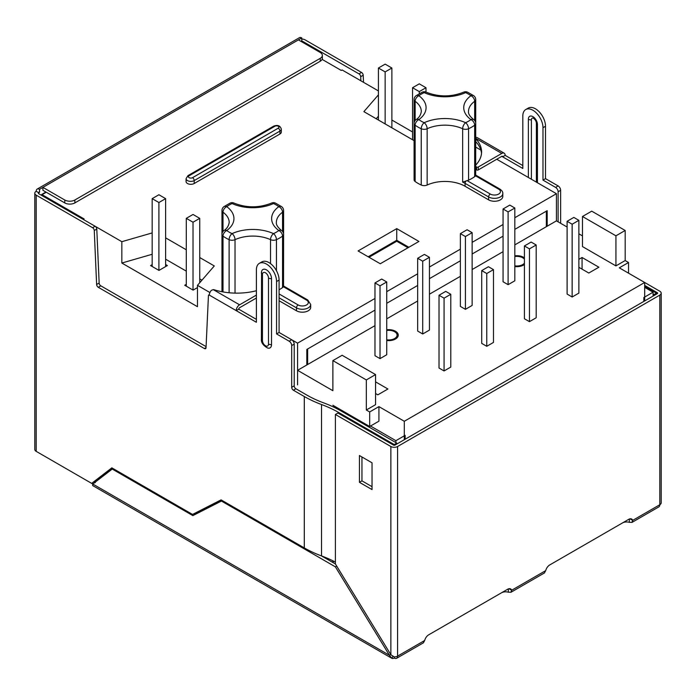 <?xml version="1.0" encoding="UTF-8"?>
<svg xmlns="http://www.w3.org/2000/svg" width="696" height="696" viewBox="0 0 696 696"><rect width="100%" height="100%" fill="white"/><g stroke="black" fill="none" stroke-linecap="round" stroke-linejoin="round"><path stroke-width="1.04" d="M475.638 175.053L476.351 175.479A2.375 1.375 120 0 0 475.673 175.392L475.481 175.784A4.75 2.749 180 0 1 474.681 176.645A38.036 21.959 180 0 1 468.565 180.168A4.75 2.749 180 0 1 467.077 180.629L462.649 182.108A28.527 16.469 180 0 1 465.076 183.361A2.375 1.375 -60 0 1 466.25 180.829M278.243 128.186L192.514 177.68A2.375 1.375 180 0 1 189.155 177.68A2.375 1.375 180 0 1 189.155 175.74L274.876 126.246A2.375 1.375 180 0 1 278.243 126.246A2.375 1.375 180 0 1 278.243 128.186A2.375 1.375 60 0 1 279.923 131.1A4.75 2.749 180 0 0 281.315 129.16L281.315 132.075A4.75 2.749 180 0 1 279.923 134.015L194.201 183.509A4.75 2.749 180 0 1 189.016 184.101A4.75 2.749 180 0 1 186.084 181.56L186.084 178.654A4.75 2.749 180 0 0 189.016 181.186A4.75 2.749 180 0 0 194.201 180.595L194.201 183.509M380.277 263.758L358.083 250.951L396.746 228.627L418.931 241.442L380.277 263.758M378.424 90.924L342.119 69.965L341.275 70.444L322.109 59.377M46.275 192.235L42.073 194.662L84.094 218.927L83.259 219.414M199.743 257.555L214.281 265.942L197.473 285.351L197.473 306.701L121.835 263.036L121.835 241.686L95.117 226.261M121.835 241.686L152.172 232.925M165.622 237.849L186.293 249.786M332.871 405.255L369.68 426.509L369.68 411.954L366.322 410.014L366.322 379.929L332.871 360.615L332.871 390.7L297.575 370.315L297.575 384.879L297.575 343.145L291.702 339.761M209.931 292.546L197.473 285.351M297.575 343.145L374.979 298.454M386.741 291.659L417.67 273.806M429.441 267.012L460.369 249.159M472.132 242.365L503.06 224.504M514.831 217.718L556.435 193.697L496.761 159.245M480.866 150.066L475.716 147.091M378.424 94.856L363.886 111.638L414.094 140.636M475.481 175.784L498.693 189.181A2.375 1.375 120 0 1 499.885 189.068C502.025 190.6 503.008 192.096 502.808 193.549L502.808 196.463A8.317 4.802 180 0 1 497.675 200.9A8.317 4.802 180 0 1 488.609 199.856L465.076 186.267L465.076 183.361L488.609 196.942L488.609 199.856M415.129 120.539L415.129 101.294A4.75 3.036 -54 0 1 418.853 95.709A33.277 19.218 180 0 1 418.853 119.616A33.277 19.218 180 0 0 424.195 122.705A4.75 2.419 114.6 0 0 421.237 128.734A4.75 2.749 0 0 0 427.153 128.734L427.153 185.023A28.527 16.469 180 0 1 465.076 186.267M427.153 185.023A4.75 2.749 180 0 1 421.237 185.023A38.036 21.959 180 0 1 415.129 181.491A4.75 2.749 180 0 1 414.094 179.786L414.094 123.496A4.75 2.749 0 0 0 415.129 125.21L415.129 181.491M279.087 297.827L296.479 307.867L296.479 310.781A8.317 4.802 0 0 0 305.544 311.825A8.317 4.802 0 0 0 310.686 307.388L310.686 304.474L307.754 299.985L284.22 286.404A2.375 1.375 -60 0 0 283.542 286.317L283.585 234.421A4.75 2.749 180 0 1 282.55 236.127A38.036 21.959 180 0 1 276.442 239.659L276.442 270.683M296.479 310.781L279.087 300.733M222.372 291.815A4.75 2.749 180 0 1 221.972 290.71L221.972 234.421A4.75 2.749 180 0 0 222.998 236.127L222.998 291.928M546.343 226.687L546.343 211.166L514.831 229.358L547.187 210.679L547.187 226.209L514.831 244.888M503.06 236.153L472.132 254.005L503.06 236.153M460.369 260.8L429.441 278.661L460.369 260.8M417.67 285.456L386.741 303.308L417.67 285.456M297.575 370.315L306.814 364.982L306.814 349.453L374.979 310.103L307.658 348.966L307.658 364.495M408.848 247.263L396.746 240.277L368.175 256.772M279.087 289.762A38.036 21.959 0 0 0 282.55 287.57A4.75 2.749 0 0 0 283.35 286.709L283.542 286.317M152.172 264.637L150.58 265.559L158.984 270.413L167.388 265.559L165.622 264.541M186.293 284.333L184.701 285.256L193.105 290.11L197.473 287.587M412.545 131.97L391.874 120.034M378.424 116.206L376.214 118.764M96.387 481.258L95.622 480.814M36.192 191.269A4.75 2.749 60 0 1 37.175 189.094A4.75 2.749 60 0 1 39.55 189.329L39.55 192.235A1.192 0.687 -120 0 0 38.959 192.183A1.192 0.687 -120 0 0 38.715 192.722L36.192 191.269A4.75 2.749 0 0 0 34.8 193.21A4.75 2.749 0 0 0 36.192 195.15L36.192 451.356L91.663 483.381L111.83 467.851L192.514 514.44L221.093 499.876L304.3 547.917A102.886 59.404 0 0 0 321.526 555.921L332.871 562.472L332.871 560.785M405.15 439.22L405.15 435.339L395.902 440.681L395.902 442.621M556.435 193.697L556.435 220.867L567.11 227.026M653.083 296.078L653.083 292.198L644.679 287.344M653.083 292.198L643.835 297.531L643.835 301.42M370.524 426.022L395.902 440.681M333.715 561.202L332.871 562.472M333.715 407.108L333.715 405.742M121.835 263.036L152.172 254.275M165.622 259.199L186.293 271.135M199.743 278.905L201.953 280.183M396.746 240.277L396.746 228.627M42.073 195.637L41.76 194.48M475.673 175.392L475.716 123.496A4.75 2.749 180 0 1 474.681 125.21L474.681 176.645M422.159 92.211A4.75 4.75 0 0 1 426.178 92.185A4.75 2.419 114.6 0 0 424.195 92.62A33.277 19.218 180 0 0 418.853 95.709A4.75 3.036 54 0 0 416.06 95.743L422.211 92.185A4.75 2.419 65.4 0 1 424.195 92.62A33.277 19.218 180 0 0 465.607 92.62A33.277 19.218 180 0 1 470.957 95.709A33.277 19.218 180 0 0 470.957 119.616A33.277 19.218 180 0 1 465.607 122.705A4.75 2.419 114.6 0 0 462.649 128.734L462.649 182.108M165.622 198.647L158.897 202.527L152.172 198.647L158.897 194.758L165.622 198.647L165.622 266.577M158.897 202.527L158.897 270.361M152.172 198.647L152.172 266.481M193.018 222.224L186.293 218.344L193.018 214.464L199.743 218.344L193.018 222.224L193.018 290.058M186.293 218.344L186.293 286.178M199.743 218.344L199.743 282.733M391.874 68.017L385.149 64.136L378.424 68.017L385.149 71.906L391.874 68.017L391.874 127.803M385.149 71.906L385.149 123.923M378.424 68.017L378.424 120.034M412.545 87.722L419.27 91.602L425.995 87.722L419.27 83.842L412.545 87.722L412.545 139.739M425.995 87.722L425.995 92.098M419.27 91.602L419.27 93.682M625.182 260.556L615.934 265.898L582.482 246.584L582.482 216.499L591.731 211.166L625.182 230.472L625.182 260.556L628.54 262.505L619.301 267.838L644.679 282.489L644.679 300.933M661.2 293.164L661.2 502.79A4.75 2.749 180 0 1 659.808 504.73L659.808 295.113A4.75 2.749 0 0 0 661.2 293.164A4.75 2.749 0 0 0 659.808 291.224L644.679 282.489L404.306 421.271L404.306 439.707M404.306 421.271L378.928 406.612L378.928 421.176L369.68 426.509M514.831 255.823A9.509 5.49 180 0 1 523.566 257.311A9.509 5.49 180 0 1 524.41 257.868M524.41 264.515A9.509 5.49 180 0 1 514.831 266.559M386.741 329.774A9.509 5.49 180 0 1 395.485 331.261A9.509 5.49 180 0 1 398.269 335.141A9.509 5.49 180 0 1 386.741 340.501M567.11 221.302L567.11 294.086L572.147 297.001L578.872 293.12L578.872 220.336L573.826 217.422L567.11 221.302L572.147 224.216L578.872 220.336M374.979 282.924L374.979 355.717L380.025 358.623L386.741 354.743L386.741 281.958L381.704 279.044L374.979 282.924L380.025 285.839L386.741 281.958M417.67 258.277L417.67 331.061L422.716 333.976L429.441 330.095L429.441 257.311L424.395 254.397L417.67 258.277L422.716 261.191L429.441 257.311M460.369 233.63L460.369 306.414L465.415 309.329L472.132 305.44L472.132 232.655L467.094 229.75L460.369 233.63L465.415 236.544L472.132 232.655M503.06 208.983L503.06 281.767L508.106 284.673L514.831 280.793L514.831 208.008L509.785 205.094L503.06 208.983L508.106 211.889L514.831 208.008M439.019 295.252L439.019 368.036L444.065 370.951L450.79 367.07L450.79 294.286L445.745 291.372L439.019 295.252L444.065 298.166L450.79 294.286M481.719 270.605L481.719 343.389L486.756 346.303L493.481 342.415L493.481 269.63L488.435 266.725L481.719 270.605L486.756 273.511L493.481 269.63M524.41 245.958L524.41 318.742L529.456 321.648L536.181 317.767L536.181 244.983L531.135 242.069L524.41 245.958L529.456 248.864L536.181 244.983M306.814 364.982L374.979 325.632M386.741 318.838L417.67 300.976M429.441 294.19L460.369 276.329M472.132 269.535L503.06 251.682M366.322 410.014L375.57 404.672L375.57 374.587L342.119 355.273L332.871 360.615M369.68 411.954L378.928 406.612M578.872 233.821L582.482 235.909M556.435 220.867L547.187 226.209M375.57 381.869L387.924 389.003L377.832 394.823L375.57 393.51M578.872 267.308L588.79 273.032L598.873 267.212L582.065 257.503L578.872 259.347M529.456 321.648L529.456 248.864M486.756 346.303L486.756 273.511M444.065 370.951L444.065 298.166M508.106 284.673L508.106 211.889M465.415 309.329L465.415 236.544M422.716 333.976L422.716 261.191M380.025 358.623L380.025 285.839M572.147 297.001L572.147 224.216M582.065 269.152L582.065 257.503M366.322 379.929L375.57 374.587M582.482 216.499L615.934 235.814L615.934 265.898M625.182 230.472L615.934 235.814M628.54 262.505L628.54 273.18M397.077 335.237A8.317 4.802 180 0 1 397.085 335.333A8.317 4.802 180 0 1 386.741 339.996M386.741 330.478A8.317 4.802 180 0 1 394.649 331.74A8.317 4.802 180 0 1 397.085 335.141A8.317 4.802 180 0 1 386.741 339.796M386.741 329.974A9.509 5.49 180 0 1 395.485 331.453A9.509 5.49 180 0 1 398.269 335.237M524.41 263.384A8.317 4.802 180 0 1 514.831 266.046M514.831 256.528A8.317 4.802 180 0 1 522.731 257.798A8.317 4.802 180 0 1 524.41 259.19M524.41 263.192A8.317 4.802 180 0 1 514.831 265.855M514.831 256.024A9.509 5.49 180 0 1 523.566 257.503A9.509 5.49 180 0 1 524.41 258.059M91.663 483.381L112.195 468.06M36.192 451.356A4.75 2.749 180 0 1 34.8 449.416L34.8 193.21M94.943 482.363L94.186 481.928M507.81 589.155A5.942 3.428 180 0 1 508.315 589.286L508.315 592.192L510.873 592.244L511.682 590.252A5.942 3.428 120 0 0 510.655 588.929A5.942 3.428 120 0 0 507.688 589.225L428.684 634.83A5.942 3.428 120 0 0 424.69 640.477L423.455 642.712M628.836 519.277A5.942 3.428 180 0 1 629.341 519.407L629.341 522.322A5.942 3.428 -0 0 0 622.459 522.957L549.683 564.978M428.658 634.848L501.433 592.835A5.942 3.428 180 0 1 508.315 592.192M390.743 654.536L389.429 655.293L335.394 566.848L221.432 501.059L192.853 515.614L112.221 469.06L92.785 484.024L39.55 453.296A4.75 2.749 60 0 1 39.533 453.287M335.394 566.848L336.707 566.092M112.221 469.06L113.074 468.573M222.181 500.502L195.376 514.161L194.288 513.535M392.97 656.354L391.848 658.303A4.75 2.749 120 0 0 394.223 658.068L394.223 656.928L390.865 654.727L390.865 446.501L335.394 414.477L335.394 563.943L321.465 555.895M221.432 501.059L222.285 500.563M192.853 515.614L195.376 514.161M95.308 482.572L94.117 483.007M92.785 484.024L92.646 485.556L391.848 658.303L389.429 655.293L92.785 484.024M629.341 519.407L630.185 518.92L629.341 519.407L630.185 518.92L632.699 520.382L631.898 522.365L629.341 522.322M544.481 572.843L545.716 570.598A5.942 3.428 -60 0 1 549.71 564.961L628.714 519.346A5.942 3.428 -60 0 1 631.681 519.051A5.942 3.428 -60 0 1 632.699 520.382L659.808 504.73A4.75 2.749 60 0 1 658.825 506.905L631.933 522.435M644.679 285.404L657.285 292.685A1.192 0.687 180 0 1 657.633 293.164A1.192 0.687 180 0 1 657.285 293.651L395.067 445.048A1.192 0.687 0 0 1 393.388 445.048L337.917 413.024L335.394 414.477M390.865 446.501A4.75 2.749 0 0 0 397.59 446.501L659.808 295.113M508.315 589.286L509.159 588.799A5.942 3.428 120 0 0 509.115 588.685M509.159 588.799L511.682 590.252L545.716 570.598M394.223 658.068A4.75 2.749 -120 0 0 396.598 658.303A4.75 2.749 -120 0 0 397.59 656.119A4.75 2.749 180 0 1 394.223 656.928M359.432 482.311L372.038 489.592L372.038 462.805L359.432 455.523L359.432 482.311L361.955 480.858L372.038 486.678M361.955 456.985L361.955 480.858M335.394 563.943L390.865 654.727M213.281 289.632L239.581 304.813A4.75 2.749 120 0 0 236.222 310.634L209.322 295.104A4.75 2.749 -60 0 1 211.401 290.319L213.281 289.632A2.375 1.375 0 0 1 214.229 289.788A47.441 27.388 -0 0 0 256.389 290.737M475.716 166.501L476.586 167.005A1.192 0.687 0 0 0 478.274 167.005L501.799 153.424L475.716 138.356M475.716 169.415L476.586 169.92A1.192 0.687 0 0 0 478.274 169.92L501.799 156.33A1.192 0.687 -60 0 1 502.399 156.269A1.192 0.687 -60 0 1 502.642 156.817L505.165 155.365A4.75 2.749 120 0 0 504.182 153.19A4.75 2.749 120 0 0 501.799 153.424M475.716 138.695A2.375 1.375 0 0 0 475.786 138.782A47.441 27.388 180 0 1 481.58 151.902A47.441 27.388 180 0 1 475.716 165.1M481.519 153.355A47.441 27.388 0 0 0 475.786 141.688L475.786 138.782M239.581 304.813L256.389 295.104M304.3 547.917L304.3 396.52L293.373 390.212A2.375 1.375 -120 0 1 291.694 387.307L291.694 345.573L294.208 344.12L294.208 385.845A2.375 1.375 -120 0 0 295.896 388.76L306.814 395.067A99.319 57.342 180 0 0 323.449 402.793A106.453 61.457 180 0 1 341.275 411.075L396.746 443.1L396.746 444.074M396.746 443.1L394.223 444.561L394.223 445.249M304.3 396.52A102.886 59.404 0 0 0 321.526 404.524A102.886 59.404 180 0 1 338.752 412.537L394.223 444.561M321.526 404.524L321.526 555.921A102.886 59.404 180 0 1 335.394 562.072M256.389 319.368L238.745 309.181A1.192 0.687 120 0 1 239.581 307.728L256.389 298.019M238.745 309.181L236.222 310.634L256.389 322.283L256.389 269.874A14.259 8.239 -120 0 1 259.347 263.349A14.259 8.239 -120 0 1 270.335 267.168A14.259 8.239 -120 0 1 276.564 281.523L276.564 333.923L289.171 341.205L291.694 339.752L279.087 332.47L276.564 333.923M37.175 189.094L299.402 37.697A4.75 2.749 60 0 1 301.777 37.932L298.41 39.881L320.264 52.496A7.134 4.115 180 0 1 322.352 55.402A7.134 4.115 180 0 1 320.264 58.316L74.855 200.004A7.134 4.115 0 0 1 64.772 200.004L42.917 187.389L42.917 190.295L64.772 202.91A7.134 4.115 0 0 0 74.855 202.91L320.264 61.231L320.264 58.316M322.352 55.402L322.352 58.316A7.134 4.115 180 0 1 320.264 61.231M531.387 179.237L531.387 119.843A3.567 2.062 60 0 1 533.345 118.137C535.172 119.512 536.19 121.147 536.39 123.044A3.567 2.062 0 0 0 537.434 124.497L537.434 182.726M653.927 295.591L653.927 294.625L656.45 293.164L644.679 286.378M656.45 293.164L656.45 294.138M653.927 294.625L653.083 294.138M476.195 137.443A4.75 2.749 -60 0 1 477.282 137.66L504.182 153.19M268.491 278.026A3.567 2.062 0 0 0 271.518 278.609A7.134 4.115 -120 0 0 267.046 270.239A7.134 4.115 -120 0 0 261.565 271.553A7.134 4.115 -120 0 0 261.435 272.788A3.567 2.062 0 0 0 261.4 273.076A3.567 2.062 0 0 0 262.444 274.537A4.28 2.471 -120 0 1 265.472 272.788A4.28 2.471 -120 0 1 268.491 278.026L268.491 344.015A3.567 2.062 0 0 0 271.518 344.598A7.134 4.115 -120 0 1 267.612 348.017C263.097 345.433 261.026 342.449 261.4 339.074A3.567 2.062 0 0 0 262.444 340.527L262.444 274.537M271.518 278.609L271.518 344.598M206.051 347.565L204.372 348.531A2.375 1.375 -120 0 0 205.555 348.652A2.375 1.375 -120 0 0 206.042 347.661L208.443 295.522A1.192 0.687 -120 0 1 208.687 295.026A1.192 0.687 -120 0 1 209.287 295.087L209.322 295.06M206.094 346.617L100.824 285.839L98.301 287.3L204.372 348.531M100.824 285.839A2.375 1.375 -120 0 1 99.145 283.028L96.622 284.49A2.375 1.375 -120 0 0 98.301 287.3M99.145 283.028L96.787 229.062A2.375 1.375 -120 0 0 95.108 226.252L38.715 193.697A1.192 0.687 180 0 1 38.367 193.21A1.192 0.687 180 0 1 38.715 192.722L38.715 193.697M96.622 284.49L94.264 230.524A2.375 1.375 -120 0 0 92.585 227.714L36.192 195.15M291.694 345.573A3.567 2.062 -120 0 0 289.171 341.205M294.208 344.12A3.567 2.062 -120 0 0 291.694 339.752M279.087 332.47L279.087 280.062A14.259 8.239 -120 0 0 272.858 265.715A14.259 8.239 -120 0 0 261.87 261.887L259.347 263.349M302.612 42.299L302.612 41.334A1.192 0.687 0 0 0 300.933 41.334L301.777 40.846L301.777 37.932M39.55 189.329L298.41 39.881M39.55 192.235L38.715 192.722M301.777 39.072A4.75 2.749 0 0 1 305.135 39.881L361.529 72.436A2.375 1.375 60 0 1 363.208 75.246L363.521 82.319M302.612 41.334L359.014 73.889A2.375 1.375 60 0 1 360.693 76.699L360.867 80.788M558.114 221.841L558.114 191.757L560.637 190.295L560.637 223.294M555.591 187.389L558.114 185.928L545.507 178.654L542.984 180.107L555.591 187.389A3.567 2.062 60 0 1 558.114 191.757M558.114 185.928A3.567 2.062 60 0 1 560.637 190.295M545.507 178.654L545.507 126.246A14.259 8.239 -120 0 0 539.278 111.891A14.259 8.239 -120 0 0 528.29 108.071L525.767 109.524A14.259 8.239 -120 0 0 522.818 116.058L522.818 168.467L501.799 156.33M542.984 180.107L542.984 127.699A14.259 8.239 -120 0 0 536.755 113.352A14.259 8.239 -120 0 0 525.767 109.524M505.165 155.365L522.818 165.552M473.75 119.651C469.913 116.493 468.164 113.787 468.486 111.543A28.527 16.469 180 0 1 474.681 101.294A4.75 2.749 0 0 0 475.716 99.589L475.716 123.496A4.75 4.75 0 0 0 473.75 119.651A4.75 3.036 -54 0 0 470.957 119.616A4.75 3.036 54 0 1 474.681 125.21A38.036 21.959 180 0 1 468.565 128.734L468.565 180.168M234.056 203.101C246.532 208.034 259.016 208.034 271.501 203.101A4.75 2.419 -114.6 0 1 273.485 203.545A33.277 19.218 180 0 1 278.835 206.634A33.277 19.218 180 0 0 278.835 230.541A4.75 3.036 -54 0 1 281.628 230.576A4.75 4.75 0 0 1 283.585 234.421L283.585 210.514A4.75 4.75 0 0 0 281.628 206.669L275.468 203.101A4.75 2.419 114.6 0 0 273.485 203.545A33.277 19.218 180 0 1 232.072 203.545A4.75 2.419 -65.4 0 1 234.056 203.101A4.75 4.75 0 0 0 230.089 203.101L223.929 206.669A4.75 3.036 54 0 1 226.722 206.634A33.277 19.218 180 0 1 226.722 230.541A33.277 19.218 180 0 0 232.072 233.63A4.75 2.419 65.4 0 1 235.03 239.659A4.75 2.749 180 0 1 229.115 239.659A4.75 2.419 -65.4 0 1 232.072 233.63A33.277 19.218 180 0 1 273.485 233.63A33.277 19.218 180 0 0 278.835 230.541A4.75 3.036 -126 0 1 282.55 236.127L282.55 287.57M229.115 292.764L229.115 239.659A38.036 21.959 180 0 1 222.998 236.127A4.75 3.036 -54 0 1 226.722 230.541A4.75 3.036 -126 0 0 223.929 230.576A4.75 4.75 0 0 0 221.972 234.421L221.972 210.514A4.75 2.749 0 0 0 222.998 212.219L222.998 231.464M223.929 230.576C226.818 228.801 228.566 226.104 229.193 222.468A28.527 16.469 180 0 0 222.998 212.219A4.75 3.036 126 0 1 226.722 206.634A33.277 19.218 180 0 1 232.072 203.545A4.75 2.419 65.4 0 0 230.089 203.101M424.195 122.705A33.277 19.218 180 0 1 465.607 122.705A4.75 2.419 65.4 0 1 468.565 128.734A4.75 2.749 180 0 1 462.649 128.734A28.527 16.469 180 0 0 427.153 128.734A4.75 2.419 65.4 0 0 424.195 122.705M416.06 95.743A4.75 4.75 0 0 0 414.094 99.589A4.75 2.749 180 0 0 415.129 101.294A28.527 16.469 180 0 1 421.324 111.543C420.697 115.179 418.94 117.876 416.06 119.651A4.75 3.036 -126 0 1 418.853 119.616A4.75 3.036 126 0 0 415.129 125.21A38.036 21.959 180 0 0 421.237 128.734L421.237 185.023M281.628 230.576C277.791 227.418 276.034 224.712 276.356 222.468A28.527 16.469 180 0 1 282.55 212.219L282.55 231.464M270.526 263.61L270.526 239.659A4.75 2.749 180 0 0 276.442 239.659A4.75 2.419 -114.6 0 0 273.485 233.63A4.75 2.419 114.6 0 0 270.526 239.659A28.527 16.469 180 0 0 235.03 239.659L235.03 293.112M426.178 92.185C438.663 97.109 451.147 97.109 463.632 92.185A4.75 2.419 65.4 0 1 465.607 92.62A4.75 2.419 114.6 0 1 467.59 92.185L473.75 95.743A4.75 3.036 126 0 0 470.957 95.709A4.75 3.036 -126 0 1 474.681 101.294L474.681 120.539M279.087 293.947L298.158 304.961A2.375 1.375 120 0 0 296.479 307.867A8.317 4.802 0 0 0 305.544 308.911A8.317 4.802 0 0 0 310.686 304.474M298.158 304.961A5.942 3.428 0 0 0 306.562 304.961A5.942 3.428 0 0 0 306.562 300.106L283.35 286.709M502.808 193.549A8.317 4.802 180 0 1 497.675 197.986A8.317 4.802 180 0 1 488.609 196.942A2.375 1.375 -60 0 1 490.288 194.036L467.077 180.629M498.693 189.181A5.942 3.428 180 0 1 498.693 194.036A5.942 3.428 180 0 1 490.288 194.036M192.514 177.68A2.375 1.375 -120 0 1 194.201 180.595L279.923 131.1L279.923 134.015M274.876 126.246A2.375 1.375 -120 0 0 273.693 126.133L187.964 175.627A2.375 1.375 60 0 1 189.155 175.74M281.628 206.669A4.75 3.036 126 0 0 278.835 206.634A4.75 3.036 54 0 1 282.55 212.219A4.75 2.749 180 0 0 283.585 210.514M306.562 300.106A2.375 1.375 -60 0 1 307.754 299.985M408.004 247.75L396.746 241.251L369.01 257.259M396.155 241.19A1.192 0.687 60 0 1 396.746 241.251A1.192 0.687 -60 0 1 397.338 241.19A1.192 1.192 0 0 0 396.155 241.19L368.663 257.059M657.285 292.685L657.285 293.651M424.69 640.477L397.59 656.119L397.59 446.501M476.586 167.005L476.586 169.92M478.274 167.005L478.274 169.92M262.444 340.527A4.28 2.471 -120 0 0 265.472 345.764A4.28 2.471 -120 0 0 268.491 344.015M338.752 412.537L338.752 413.502M74.855 202.91L74.855 200.004M64.772 202.91L64.772 200.004M261.435 338.778A3.567 2.062 0 0 0 261.4 339.074L261.565 271.553M96.787 229.062L94.264 230.524M95.108 226.252L92.585 227.714M293.373 390.212L295.896 388.76M291.694 387.307L294.208 385.845M279.087 280.062L276.564 281.523M536.433 122.757A3.567 2.062 0 0 0 536.39 123.044L536.39 182.126M531.387 119.843A3.567 2.062 180 0 1 528.36 119.26A6.421 3.706 60 0 1 532.901 116.641A6.421 3.706 60 0 1 537.434 124.497M528.36 177.489L528.36 119.26M363.208 75.246L360.693 76.699M361.529 72.436L359.014 73.889M542.984 127.699L545.507 126.246M45.927 192.035L41.725 194.462L41.725 195.437M187.964 175.627L186.084 178.654M281.315 129.16C280.253 125.663 277.713 124.654 273.693 126.133M223.929 206.669A4.75 4.75 0 0 0 221.972 210.514M414.094 99.589L414.094 123.496A4.75 4.75 0 0 1 416.06 119.651M275.468 203.101A4.75 4.75 0 0 0 271.501 203.101M467.59 92.185A4.75 4.75 0 0 0 463.632 92.185M475.716 99.589A4.75 4.75 0 0 0 473.75 95.743M283.516 285.978L284.22 286.404M499.885 189.068L476.351 175.479M397.338 241.19L408.352 247.55M396.598 658.303L423.49 642.773M510.907 592.305L544.516 572.904M209.348 294.643L208.687 295.026"/></g></svg>
